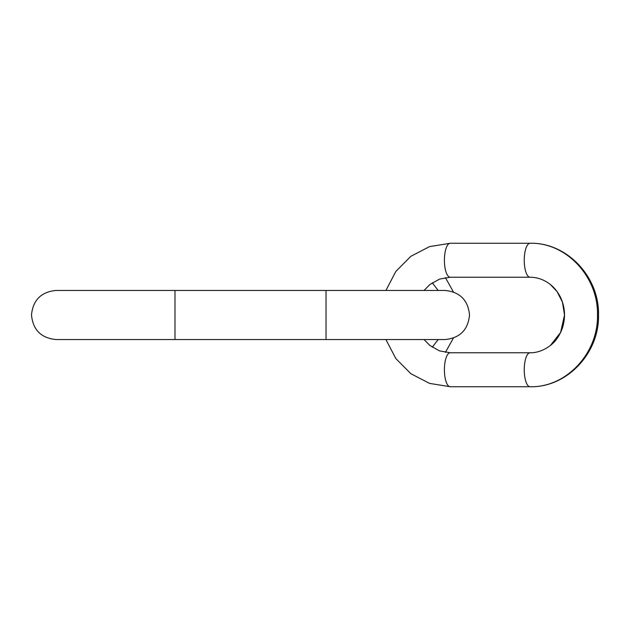 <?xml version="1.0" encoding="UTF-8"?>
<svg xmlns="http://www.w3.org/2000/svg" width="630" height="630" viewBox="0 0 630 630"><rect width="100%" height="100%" fill="white"/><g stroke="black" fill="none" stroke-linecap="round" stroke-linejoin="round"><path stroke-width="0.94" d="M309.259 339.546L308.818 339.546M303.597 339.546L303.156 339.546M291.824 339.546L292.265 339.546M297.486 339.546L297.927 339.546M429.928 345.508L424.053 339.546L429.802 345.405L439.535 350.894L450.222 352.761L530.058 352.761C541.721 353.154 553.305 344.657 557.077 338.412C561.944 331.577 564.417 323.781 564.519 315.016C564.496 308.81 563.181 302.967 560.582 297.494C558.046 292.265 554.636 287.926 550.344 284.492C544.21 279.696 537.445 277.279 530.058 277.239L450.222 277.239L530.058 277.239A16.994 5.812 -90 0 1 524.247 260.245A16.994 5.812 -90 0 1 530.058 243.259L450.222 243.259A16.994 5.812 90 0 0 444.41 260.245A16.994 5.812 90 0 0 450.222 277.239L439.606 279.082L429.928 284.492L424.053 290.454L429.928 284.492M530.058 352.761A16.994 5.812 90 0 0 524.247 369.755A16.994 5.812 90 0 0 530.058 386.741L450.222 386.741L530.058 386.741C566.079 387.733 598.405 353.335 597.476 315C598.405 276.664 566.079 242.266 530.058 243.259C567.378 242.29 600.083 277.72 598.492 316.142C598.862 353.769 566.567 387.647 530.058 386.741C567.378 387.71 600.083 352.28 598.492 313.858C598.862 276.231 566.567 242.353 530.058 243.259M174.99 339.546L174.99 290.454L56.046 290.454C41.139 291.911 32.957 300.093 31.5 315C32.957 329.907 41.139 338.089 56.046 339.546L444.977 339.546C459.884 338.089 468.066 329.907 469.515 315C468.066 300.093 459.884 291.911 444.977 290.454L326.033 290.454L326.033 339.546M450.222 352.761A16.994 5.812 90 0 0 444.41 369.755A16.994 5.812 90 0 0 450.222 386.741L429.55 383.394L410.855 373.692L395.861 358.596L385.906 339.546L395.861 358.596L410.855 373.692L429.55 383.394L450.222 386.741M326.033 290.454L174.99 290.454M445.402 277.609L453.411 291.95M453.411 338.05L445.402 352.391M432.251 347.209L438.181 339.546M438.181 290.454L432.251 282.791M385.906 290.454L395.861 271.404L410.855 256.308L429.55 246.606L450.222 243.259L429.55 246.606L410.855 256.308L395.861 271.404L385.906 290.454M550.344 345.508L560.582 332.506L564.519 314.984L562.425 302.061L557.077 291.588L550.344 284.492"/></g></svg>
